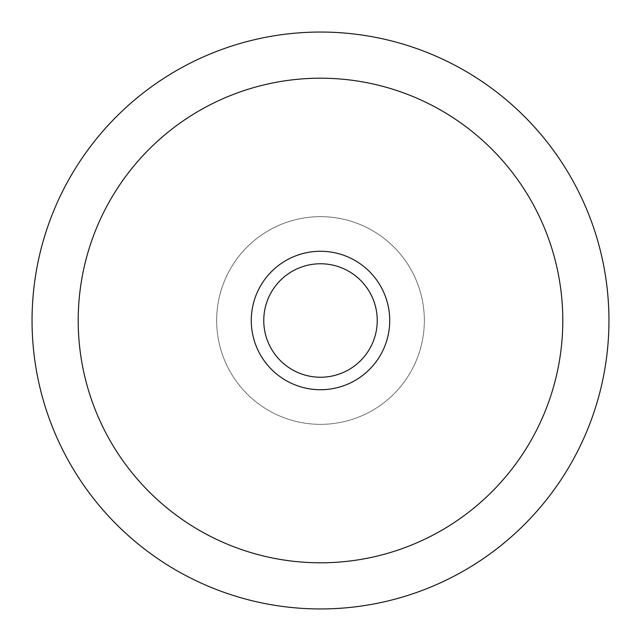 <?xml version="1.0" encoding="UTF-8"?>
<svg xmlns="http://www.w3.org/2000/svg" width="641" height="641" viewBox="0 0 641 641"><rect width="100%" height="100%" fill="white"/><g stroke="black" fill="none" stroke-linecap="round" stroke-linejoin="round"><path stroke-width="0.48" stroke-dasharray="3.21 2.4" d="M32.05 320.5A288.45 288.45 0 0 1 320.5 32.05A288.45 288.45 0 0 1 608.95 320.5A288.45 288.45 0 0 1 320.5 608.95A288.45 288.45 0 0 1 32.05 320.5M562.798 320.5A242.298 242.298 0 0 0 320.5 78.202A242.298 242.298 0 0 0 78.202 320.5A242.298 242.298 0 0 1 320.5 78.202A242.298 242.298 0 0 1 562.798 320.5A242.298 242.298 0 0 0 320.5 78.202A242.298 242.298 0 0 0 78.202 320.5A242.298 242.298 0 0 0 320.5 562.798A242.298 242.298 0 0 0 562.798 320.5A242.298 242.298 0 0 1 320.5 562.798A242.298 242.298 0 0 1 78.202 320.5A242.298 242.298 0 0 0 320.5 562.798A242.298 242.298 0 0 0 562.798 320.5A242.298 242.298 0 0 0 320.5 78.202A242.298 242.298 0 0 0 78.202 320.5A242.298 242.298 0 0 1 320.5 78.202A242.298 242.298 0 0 1 562.798 320.5A242.298 242.298 0 0 1 320.5 562.798A242.298 242.298 0 0 1 78.202 320.5A242.298 242.298 0 0 0 320.5 562.798A242.298 242.298 0 0 0 562.798 320.5A242.298 242.298 0 0 1 320.5 562.798A242.298 242.298 0 0 1 78.202 320.5A242.298 242.298 0 0 1 320.5 78.202A242.298 242.298 0 0 1 562.798 320.5M216.658 320.5A103.842 103.842 0 0 1 320.5 216.658A103.842 103.842 0 0 1 424.342 320.5A103.842 103.842 0 0 1 320.5 424.342A103.842 103.842 0 0 1 216.658 320.5A103.842 103.842 0 0 1 320.5 216.658A103.842 103.842 0 0 1 424.342 320.5A103.842 103.842 0 0 1 320.5 424.342A103.842 103.842 0 0 1 216.658 320.5A103.842 103.842 0 0 1 320.5 216.658A103.842 103.842 0 0 1 424.342 320.5A103.842 103.842 0 0 0 320.5 216.658A103.842 103.842 0 0 0 216.658 320.5A103.842 103.842 0 0 0 320.5 424.342A103.842 103.842 0 0 0 424.342 320.5A103.842 103.842 0 0 1 320.5 424.342A103.842 103.842 0 0 1 216.658 320.5M389.728 320.5A69.228 69.228 0 0 0 320.5 251.272A69.228 69.228 0 0 0 251.272 320.5A69.228 69.228 0 0 0 320.5 389.728A69.228 69.228 0 0 0 389.728 320.5A69.228 69.228 0 0 0 320.5 251.272A69.228 69.228 0 0 0 251.272 320.5A69.228 69.228 0 0 0 320.5 389.728A69.228 69.228 0 0 0 389.728 320.5A69.228 69.228 0 0 1 320.5 389.728A69.228 69.228 0 0 1 251.272 320.5A69.228 69.228 0 0 1 320.5 251.272A69.228 69.228 0 0 1 389.728 320.5M263.763 320.5A56.737 56.737 0 0 1 320.5 263.763A56.737 56.737 0 0 1 377.237 320.5A56.737 56.737 0 0 1 320.5 377.237A56.737 56.737 0 0 1 263.763 320.5A56.737 56.737 0 0 1 320.5 263.763A56.737 56.737 0 0 1 377.237 320.5A56.737 56.737 0 0 1 320.5 377.237A56.737 56.737 0 0 1 263.763 320.5A56.737 56.737 0 0 1 320.5 263.763A56.737 56.737 0 0 1 377.237 320.5A56.737 56.737 0 0 1 320.5 377.237A56.737 56.737 0 0 1 263.763 320.5A56.737 56.737 0 0 1 320.5 263.763A56.737 56.737 0 0 1 377.237 320.5A56.737 56.737 0 0 1 320.5 377.237A56.737 56.737 0 0 1 263.763 320.5"/><path stroke-width="0.96" d="M608.95 320.5A288.45 288.45 0 0 0 320.5 32.05A288.45 288.45 0 0 0 32.05 320.5A288.45 288.45 0 0 0 320.5 608.95A288.45 288.45 0 0 0 608.95 320.5M78.202 320.5A242.298 242.298 0 0 1 320.5 78.202A242.298 242.298 0 0 1 562.798 320.5A242.298 242.298 0 0 1 320.5 562.798A242.298 242.298 0 0 1 78.202 320.5A242.298 242.298 0 0 0 320.5 562.798A242.298 242.298 0 0 0 562.798 320.5A242.298 242.298 0 0 0 320.5 78.202A242.298 242.298 0 0 0 78.202 320.5M377.237 320.5A56.737 56.737 0 0 1 320.5 377.237A56.737 56.737 0 0 1 263.763 320.5A56.737 56.737 0 0 1 320.5 263.763A56.737 56.737 0 0 1 377.237 320.5M389.728 320.5A69.228 69.228 0 0 1 320.5 389.728A69.228 69.228 0 0 1 251.272 320.5A69.228 69.228 0 0 1 320.5 251.272A69.228 69.228 0 0 1 389.728 320.5"/></g></svg>
